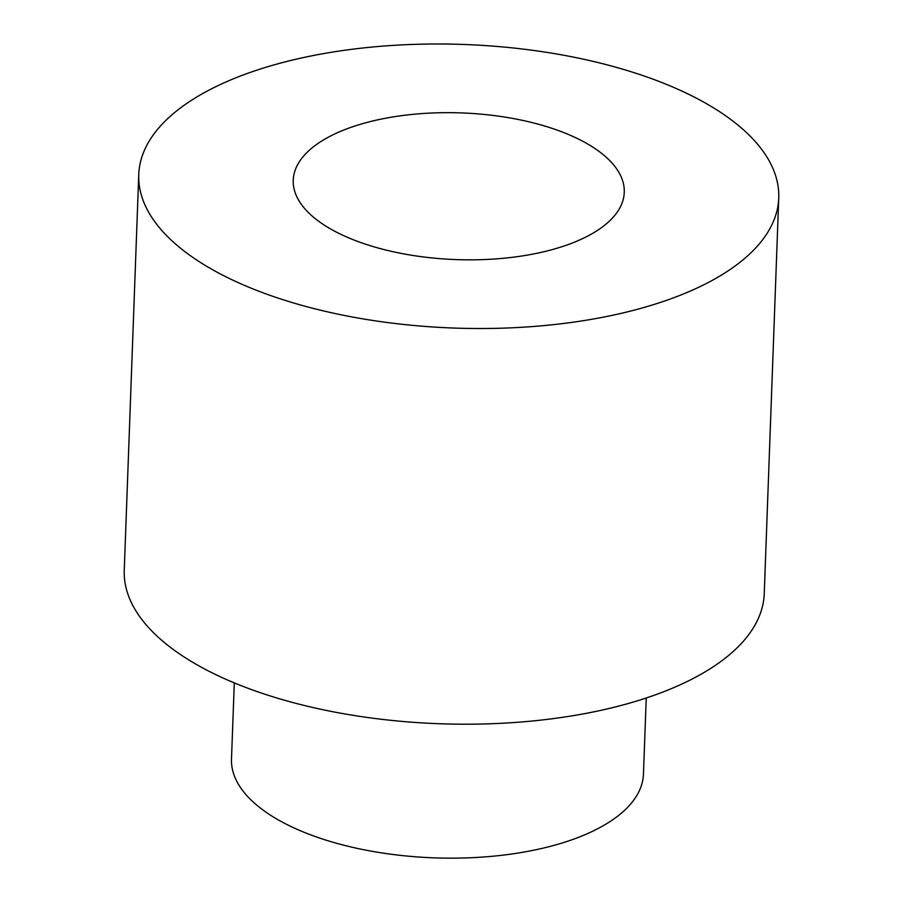 <?xml version="1.0" encoding="UTF-8"?>
<svg xmlns="http://www.w3.org/2000/svg" width="903" height="903" viewBox="0 0 903 903"><rect width="100%" height="100%" fill="white"/><g stroke="black" fill="none" stroke-linecap="round" stroke-linejoin="round"><path stroke-width="1.35" d="M138.757 174.516L124.253 570.199A320.215 141.873 2.1 0 0 439.05 723.721A320.215 141.873 2.1 0 0 764.243 593.666L778.747 197.983A320.215 141.873 2.1 0 0 645.193 76.371A320.215 141.873 2.1 0 0 314.865 55.218A320.215 141.873 2.1 0 0 138.757 174.516A320.215 141.873 2.1 0 0 453.554 328.037A320.215 141.873 2.1 0 0 778.747 197.983M555.187 129.411A165.621 73.38 2.1 0 0 384.328 118.474A165.621 73.38 2.1 0 0 293.238 180.182A165.621 73.38 2.1 0 0 456.06 259.59A165.621 73.38 2.1 0 0 624.266 192.316A165.621 73.38 2.1 0 0 555.187 129.411M646.243 697.996L643.444 774.142A206.11 91.327 -177.9 0 1 434.129 857.85A206.11 91.327 -177.9 0 1 231.495 759.039L234.295 682.882"/></g></svg>
